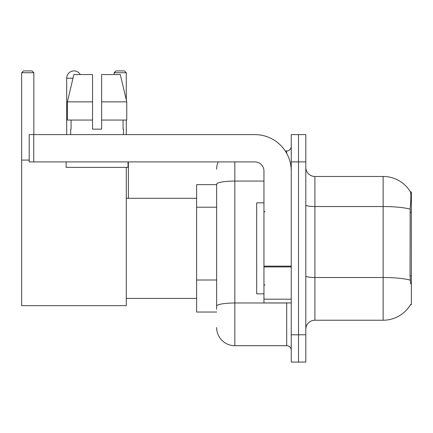 <?xml version="1.0" encoding="UTF-8"?>
<svg xmlns="http://www.w3.org/2000/svg" width="433" height="433" viewBox="0 0 433 433"><rect width="100%" height="100%" fill="white"/><g stroke="black" fill="none" stroke-linecap="round" stroke-linejoin="round"><path stroke-width="0.65" d="M410.457 304.756L410.614 304.486A31.847 31.847 0 0 1 383.145 320.225A31.847 31.847 0 0 0 410.457 304.756L411.35 304.756L411.35 191.933L410.522 192.046A31.847 31.847 0 0 0 383.145 176.464A31.847 31.847 0 0 1 410.457 191.933A31.847 31.847 0 0 0 383.145 176.464L314.905 176.464A9.098 9.098 0 0 1 305.806 167.365A9.098 9.098 0 0 0 314.905 176.464L314.905 320.225A9.098 9.098 0 0 0 305.806 329.324M216.635 184.653L196.62 184.653L196.62 312.036L216.635 312.036M298.526 334.785L298.526 362.08L305.806 362.08L305.806 334.785L298.526 334.785L298.526 362.08L291.247 362.08L291.247 334.785L298.526 334.785L298.526 161.91L298.526 334.785M291.247 334.785L291.247 134.609L298.526 134.609L298.526 161.91L298.526 134.609L305.806 134.609L305.806 334.785M410.614 283.832L410.029 275.924L410.159 209.144C410.949 199.245 411.069 193.551 410.522 192.046A31.847 31.847 0 0 0 383.145 176.464L383.145 206.541L314.905 206.541A9.098 1.58 0 0 1 305.806 204.961M410.257 280.14A31.847 5.532 180 0 0 383.145 277.51L383.145 320.225L314.905 320.225M216.635 309.308L216.635 184.225A18.197 3.161 180 0 1 234.832 181.064L263.951 181.064M234.832 161.91L234.832 345.702L286.695 345.702L286.695 302.938M285.25 150.987L286.695 150.987A4.552 4.552 0 0 0 291.247 146.441M291.247 350.254A4.552 4.552 0 0 0 286.695 345.702M216.635 169.184A18.197 18.197 0 0 1 218.156 161.91M234.832 345.702A18.197 18.197 0 0 1 216.635 327.505M101.631 129.153L92.527 129.153L101.631 129.153L92.527 129.153L101.631 129.153L101.631 74.557L120.293 74.557L126.755 101.858L126.755 120.055L101.631 120.055M126.284 72.739L114.096 72.739L115.914 70.92L124.466 70.92L126.284 72.739L126.284 99.855L126.755 101.858L101.631 101.858M263.951 202.85L256.672 202.85L256.672 293.839L263.951 293.839M66.687 134.609L66.687 78.2A7.28 7.28 0 0 1 80.273 74.557M126.284 167.365L126.284 305.666L21.65 305.666L21.65 72.739L23.469 70.92L32.02 70.92L33.844 72.739L21.65 72.739M33.844 134.609L33.844 72.739M21.65 160.086L29.2 160.086M126.284 120.055L126.284 134.609M114.096 72.739L114.096 74.557M128.379 198.303L128.379 161.91M291.247 302.938L263.951 302.938L263.951 266.143L291.247 266.143M291.247 171.008A36.394 36.394 0 0 0 254.853 134.609L33.752 134.609L33.752 161.91L254.853 161.91A9.098 9.098 0 0 1 263.951 171.008L263.951 266.143M33.752 161.91L29.2 161.91L29.2 134.609L33.752 134.609M92.527 101.858L92.527 120.055L92.527 101.858L67.402 101.858L73.864 74.557L92.527 74.557L92.527 129.153M70.693 129.153L71.088 129.153L70.693 129.153L70.693 134.609M123.465 129.153L123.069 129.153L123.465 129.153L123.465 134.609M123.069 120.055L123.069 129.153M71.088 129.153L71.088 120.055M66.141 161.91L66.141 167.365L128.016 167.365L128.016 161.91M92.527 120.055L67.402 120.055L67.402 101.858L73.864 74.557M126.755 101.858L120.293 74.557M411.35 212.235L410.029 212.235M411.35 275.924L410.029 275.924M216.635 207.212L196.62 207.212M216.635 279.999L196.62 279.999M410.159 209.144A31.847 5.532 180 0 0 383.145 206.541L383.145 277.51L314.905 277.51A9.098 1.58 -0 0 1 305.806 275.929M305.806 161.91L291.247 161.91M288.275 302.938A4.552 0.79 0 0 1 286.695 302.986L234.832 302.986A18.197 3.161 180 0 0 216.635 306.147M286.695 153.385L286.695 150.987M72.998 78.2L66.687 78.2M291.247 266.934L263.951 266.934M263.951 299.181L291.247 299.181M264.861 211.948L263.951 211.039M264.861 284.741L263.951 285.65M126.284 298.391L196.62 298.391M126.284 198.303L196.62 198.303"/></g></svg>
